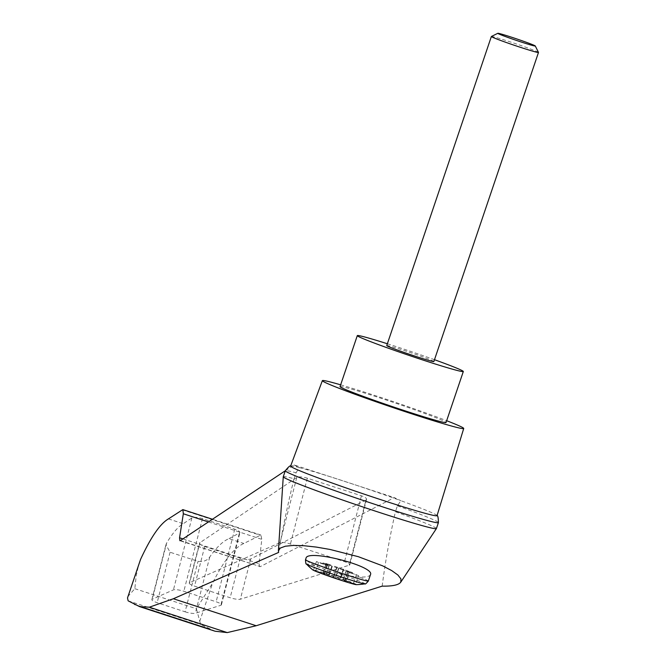 <?xml version="1.0" encoding="UTF-8"?>
<svg xmlns="http://www.w3.org/2000/svg" width="666" height="666" viewBox="0 0 666 666"><rect width="100%" height="100%" fill="white"/><g stroke="black" fill="none" stroke-linecap="round" stroke-linejoin="round"><path stroke-width="0.5" stroke-dasharray="3.33 2.5" d="M382.167 586.147C385.181 562.462 389.593 537.662 395.404 511.763A80.836 3.114 -161.3 0 1 436.405 528.571M283.275 476.739A80.836 3.114 -161.3 0 1 294.064 478.746C287.712 504.445 282.567 528.995 278.629 552.414M294.064 478.746L296.079 472.785A80.836 3.114 -161.3 0 0 285.298 470.77L294.064 464.935L355.586 484.981A77.289 2.972 -161.3 0 1 400.874 500.699L394.322 497.602L260.298 566.616L179.895 540.709M437.062 515.584L436.979 515.467A77.289 2.972 -161.3 0 0 400.874 500.699L397.419 505.802L395.404 511.763M182.942 538.894L259.032 563.686L261.805 539.335L260.881 535.023L243.856 543.464C233.899 547.902 223.51 561.063 212.695 582.95L196.403 608.757L200.649 624.458L215.151 631.243M259.032 563.686L259.682 566.699M294.064 464.935L299.217 467.574A77.289 2.972 -161.3 0 1 332.8 477.555A77.289 2.972 -161.3 0 1 355.586 484.981L394.322 497.602M365.95 500.041L366.583 499.383C366.641 498.218 364.926 497.027 361.422 495.812L307.326 478.188C302.439 476.773 298.909 476.54 296.753 477.497L199.542 542.973C199.475 544.139 201.199 545.329 204.695 546.536L240.301 558.141C244.93 559.498 248.393 559.773 250.682 558.949L365.95 500.041L349.242 565.193A8.292 1.748 -165.6 0 0 349.817 564.751A8.292 1.748 -165.6 0 0 344.53 561.671L290.434 544.047A8.292 1.748 -165.6 0 0 280.045 542.64L189.644 582.683A8.292 1.748 -165.6 0 0 189.261 583.05A8.292 1.748 -165.6 0 0 194.547 586.13L230.153 597.735A8.292 1.748 -165.6 0 0 240.359 599.209L349.242 565.193M356.318 584.648A23.077 0.891 18.7 0 0 355.652 584.057A23.077 0.891 18.7 0 0 322.877 572.452A23.077 0.891 18.7 0 0 312.837 569.93M324.833 573.751L327.689 564.152L324.833 573.751L313.511 570.154L315.642 571.203L346.245 581.526L349.434 572.111L343.115 570.013L339.935 579.428M344.713 580.835L347.569 571.237L344.713 580.835L346.245 581.526M344.38 580.652L355.702 584.257L353.571 583.208L322.968 572.885L326.157 563.461L332.467 565.559L329.279 574.974M324.5 573.576L322.968 572.885M343.115 570.013L328.363 564.868L328.097 565.65L329.079 565.992L326.157 574.625M329.079 565.992L318.564 562.57L315.642 571.203M370.504 574.591C369.713 576.448 365.975 577.264 359.299 577.022C352.58 576.614 344.88 575.199 336.197 572.777A44.714 9.424 14.4 0 1 320.005 567.499C312.471 564.643 307.9 562.062 306.302 559.756L306.06 558.108M290.617 466.1A77.289 2.972 -161.3 0 1 290.776 465.984A77.289 2.972 -161.3 0 1 299.217 467.574L296.079 472.785M340.642 384.823A74.617 2.872 -161.3 0 1 446.661 420.704M127.739 596.686L134.832 588.694L136.222 575.582L139.086 563.17M168.431 518.889L183.267 523.726C178.33 526.431 172.802 532.85 166.675 542.965L165.926 544.738L170.08 552.239L198.035 561.346C203.297 562.037 207.193 560.589 209.74 556.992C216.683 547.144 223.11 541.025 229.021 538.636L243.856 543.464M185.098 611.804A8.292 1.748 -165.6 0 0 195.304 613.278L220.837 605.302A8.292 1.748 -165.6 0 0 221.403 604.87A8.292 1.748 -165.6 0 0 216.125 601.789L183.833 591.266A8.292 1.748 -165.6 0 0 173.435 589.86L152.239 599.25A8.292 1.748 -165.6 0 0 151.856 599.616A8.292 1.748 -165.6 0 0 157.134 602.697L185.098 611.804L198.035 561.346M229.021 538.636L239.91 532.733C239.968 531.568 238.245 530.377 234.748 529.162L202.456 518.639C197.561 517.224 194.039 516.991 191.875 517.948L183.267 523.726M128.13 600.832L200.649 624.458M135.423 604.678L209.932 628.954M397.419 505.802A80.836 3.114 -161.3 0 1 438.428 522.602M387.371 343.756A55.961 2.156 -161.3 0 1 434.482 359.707M386.746 345.579A24.875 0.957 -161.3 0 1 407.226 351.515A24.875 0.957 -161.3 0 1 432.983 360.947A24.875 0.957 -161.3 0 1 433.866 361.53M340.035 386.621A55.961 2.156 -161.3 0 1 393.731 402.522A55.961 2.156 -161.3 0 1 446.053 422.51M538.478 52.414A24.875 0.957 18.7 0 0 537.595 51.865A24.875 0.957 18.7 0 0 512.296 42.591A24.875 0.957 18.7 0 0 491.391 36.48M328.363 564.868L322.968 562.928L326.498 563.952L326.232 564.743L326.948 564.951L324.026 573.584M328.022 564.335L326.498 563.952M327.689 564.152L326.157 563.461M347.227 570.712L346.961 571.495L352.356 573.434L352.622 572.652L332.467 565.559M352.622 572.652L349.092 571.619L348.826 572.402L348.11 572.194L345.188 580.827M347.569 571.237L349.092 571.619M347.902 571.42L349.434 572.111M352.356 573.434L348.826 572.402M346.961 571.495L345.979 571.153L343.057 579.778M328.097 565.65L322.702 563.711L326.232 564.743M318.564 562.57L316.433 561.521L326.948 564.951M345.979 571.153L358.624 575.624L355.702 584.257M356.493 574.575L353.571 583.208M316.433 561.521L313.511 570.154M358.624 575.624L348.11 572.194M199.667 621.436L212.695 582.95M180.403 540.584L260.298 566.616M320.005 567.499A30.952 1.19 18.7 0 0 306.468 564.06M364.943 583.849A30.952 1.19 18.7 0 0 336.197 572.777M306.302 559.756A33.167 1.274 18.7 0 0 305.494 559.773M368.323 581.035A33.167 1.274 18.7 0 0 359.299 577.022M134.832 588.694L196.403 608.757M209.74 556.992L195.304 613.278M170.08 552.239L157.134 602.697M166.675 542.965L152.239 599.25M208.416 521.936L261.805 539.335M182.126 509.781L260.006 535.156M234.748 529.162L216.125 601.789M239.277 533.391L220.837 605.302M202.456 518.639L183.833 591.266M191.875 517.948L173.435 589.86M361.422 495.812L344.53 561.671M307.326 478.188L290.434 544.047M296.753 477.497L280.045 542.64M199.966 542.432L189.644 582.683M204.695 546.536L194.547 586.13M240.301 558.141L230.153 597.735M250.682 558.949L240.359 599.209M338.47 568.498L335.281 577.913M346.187 571.103L342.998 580.519M349.234 572.002L346.045 581.418M351.706 572.419L351.448 573.201M350.524 571.836L350.258 572.618M343.764 569.397L340.576 578.812M343.315 569.097L340.126 578.521M339.077 567.623L335.897 577.039M337.121 567.074L333.932 576.49M329.395 564.468L326.215 573.884M326.357 563.578L323.168 572.993M323.876 563.153L323.609 563.944M325.066 563.736L324.8 564.527M331.826 566.183L328.638 575.599M332.276 566.475L329.087 575.89M336.505 567.948L333.316 577.372M151.856 599.616L165.926 544.738M260.881 535.023L212.454 519.247M208.841 628.629L135.506 604.728M221.403 604.87L239.91 532.733M189.261 583.05L199.542 542.973M349.817 564.751L366.583 499.383M322.702 563.711L322.968 562.928"/><path stroke-width="1" d="M382.167 586.147C392.507 586.305 398.701 584.981 400.749 582.184L400.957 578.945L397.885 574.999L391.675 570.562L382.667 565.859L358.333 556.693L330.07 549.467L316.342 547.086L303.879 545.712L293.356 545.412L285.339 546.22L280.261 548.076L278.388 550.89L278.629 552.414L173.368 598.751L149.342 607.201L227.264 632.592L256.185 625.74L382.167 586.147M149.342 607.201L139.544 606.601L128.13 600.832L127.514 597.926L140.543 559.44C150.732 537.354 160.031 523.834 168.431 518.889L182.85 509.607L183.333 513.769L179.554 537.787L179.895 540.709L180.403 540.584L285.289 470.77A80.836 3.114 -161.3 0 0 360.864 499.642A80.836 3.114 -161.3 0 0 438.428 522.61A80.836 3.114 -161.3 0 1 438.428 522.61L436.405 528.571A80.836 3.114 -161.3 0 1 436.397 528.604A80.836 3.114 -161.3 0 1 358.841 505.602A80.836 3.114 -161.3 0 1 283.266 476.773A80.836 3.114 -161.3 0 1 283.275 476.739L285.289 470.779A80.836 3.114 -161.3 0 1 285.298 470.77C288.353 466.966 290.176 465.376 290.776 465.984M139.544 606.601L215.143 631.235L227.264 632.592M306.468 564.06A66.325 66.325 0 0 0 312.837 569.93A23.077 0.891 18.7 0 0 334.324 578.046A23.077 0.891 18.7 0 0 356.318 584.648A66.325 66.325 0 0 0 364.943 583.849C365.135 584.44 366.258 583.499 368.323 581.035A33.167 1.274 18.7 0 1 336.497 571.611A33.167 1.274 18.7 0 1 305.494 559.773C305.636 562.978 305.96 564.41 306.468 564.06A30.952 1.19 18.7 0 0 335.356 574.999A30.952 1.19 18.7 0 0 364.943 583.849M446.661 420.704A74.617 2.872 -161.3 0 1 463.719 428.488L437.038 515.659A77.289 2.972 -161.3 0 1 373.435 497.244A77.289 2.972 -161.3 0 1 293.365 467.923A77.289 2.972 -161.3 0 1 290.617 466.1L322.369 380.636A74.617 2.872 -161.3 0 1 340.642 384.823M463.719 428.488A74.617 2.872 -161.3 0 1 402.322 410.706A74.617 2.872 -161.3 0 1 325.016 382.401A74.617 2.872 -161.3 0 1 322.369 380.636M434.482 359.707A55.961 2.156 -161.3 0 1 463.32 371.503A55.961 2.156 -161.3 0 1 417.232 358.15A55.961 2.156 -161.3 0 1 359.29 336.938A55.961 2.156 -161.3 0 1 357.301 335.614A55.961 2.156 -161.3 0 1 387.371 343.756M538.486 52.456L433.866 361.53A24.875 0.957 -161.3 0 1 413.386 355.602A24.875 0.957 -161.3 0 1 387.629 346.17A24.875 0.957 -161.3 0 1 386.746 345.579L491.366 36.505A24.875 0.957 18.7 0 0 514.618 45.388A24.875 0.957 18.7 0 0 538.486 52.456A24.875 0.957 18.7 0 0 538.478 52.414L535.289 45.979A19.789 0.758 18.7 0 0 534.59 45.546A19.789 0.758 18.7 0 0 514.46 38.162A19.789 0.758 18.7 0 0 497.835 33.3A19.789 0.758 18.7 0 0 516.308 40.385A19.789 0.758 18.7 0 0 535.289 45.979M463.32 371.503L446.053 422.51A55.961 2.156 -161.3 0 1 399.975 409.157A55.961 2.156 -161.3 0 1 342.024 387.945A55.961 2.156 -161.3 0 1 340.035 386.621L357.301 335.614M497.835 33.3L491.391 36.48A24.875 0.957 18.7 0 0 491.366 36.505M305.494 559.773L306.06 558.108C307.484 548.909 375.041 566.192 370.504 574.591L368.323 581.035M127.514 597.926L140.543 559.44M183.333 513.769L208.416 521.936M179.554 537.787L182.942 538.894M173.368 598.751L256.185 625.74M400.749 582.184L436.397 528.604M278.388 550.89L283.266 476.773M212.454 519.247L182.85 509.607M135.506 604.728L134.557 604.42M438.428 522.602C438.311 517.723 437.828 515.351 436.979 515.467"/></g></svg>
